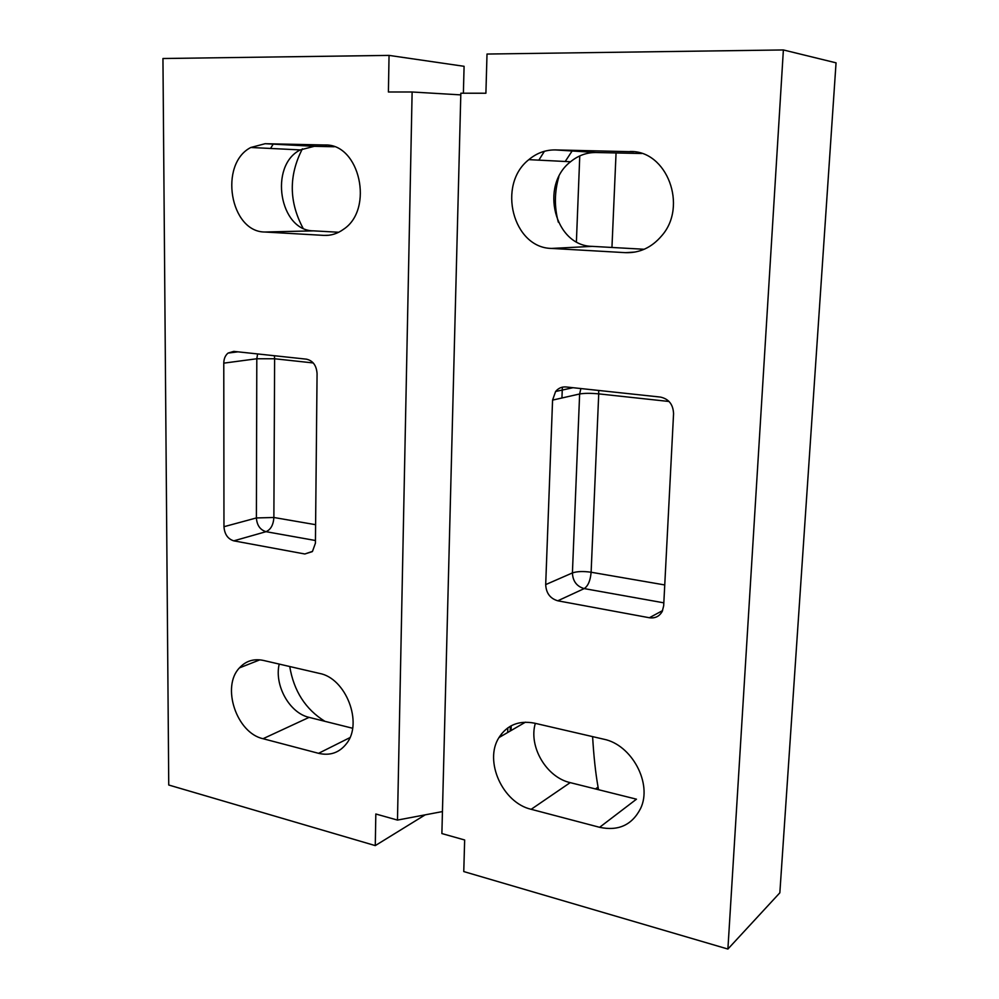 <?xml version="1.0" encoding="UTF-8"?>
<svg xmlns="http://www.w3.org/2000/svg" width="999" height="999" viewBox="0 0 999 999"><rect width="100%" height="100%" fill="white"/><g stroke="black" fill="none" stroke-linecap="round" stroke-linejoin="round"><path stroke-width="1.5" d="M273.177 144.131L270.567 148.464M302.397 148.826C288.723 175.262 288.911 201.686 302.984 228.097M334.203 146.753L314.298 146.316L300.262 149.912C268.656 165.672 279.495 230.919 313.536 230.856L338.723 232.255M289.735 666.52C293.806 691.033 305.532 709.302 324.887 721.315M279.208 664.085C274.113 685.314 289.573 713.099 309.091 717.369L352.597 728.246M460.789 94.88L412.125 91.995L388.411 91.995L389.048 55.395L464.085 66.309L463.386 93.219M264.847 232.018C230.032 232.055 218.556 163.986 250.799 147.49L265.16 143.706L324.825 144.992C359.715 143.419 374.263 209.191 343.569 229.258C337.487 233.704 330.931 235.739 323.901 235.389L264.847 232.018L313.536 230.856M263.049 738.711C236.551 733.016 221.154 686.675 239.448 667.881C245.816 660.938 253.783 658.453 263.336 660.414L319.38 673.388C345.829 678.046 363.274 722.889 346.541 743.568C339.373 752.746 330.045 755.993 318.556 753.321L263.049 738.711L309.091 717.369M312.225 551.66L304.82 553.983L312.5 551.373L315.422 543.169L317.07 373.638C316.483 365.497 312.949 360.664 306.456 359.165L233.791 351.386L228.059 353.072C225.287 355.394 223.863 358.753 223.776 363.149L256.805 358.753L274.625 358.766L274.4 355.731M257.617 353.933L256.805 358.753L256.393 517.944L223.963 526.71C224.563 534.29 227.834 538.998 233.791 540.846L266.034 531.68C270.766 529.595 273.389 524.875 273.876 517.494L256.393 517.944C256.943 525.324 260.165 529.895 266.034 531.68L315.459 540.509M304.82 553.983L233.791 540.846M223.963 526.71L223.776 363.149M425.187 814.847L375.274 845.604L375.824 813.998L397.477 820.079L442.445 811.575M397.477 820.079L412.125 91.995M389.048 55.395L162.949 58.516L168.744 785.014L375.274 845.604M511.176 725.774L511.076 730.531M592.607 736.613C593.768 756.368 595.579 773.189 598.064 787.1L598.551 789.709M535.327 723.363C528.384 746.478 546.378 777.334 570.192 782.629L636.463 799.188L599.612 827.309L531.181 809.302C502.522 802.796 483.841 760.901 498.951 737.587C507.055 725.049 518.843 720.229 534.328 723.126L603.571 739.16C631.693 744.53 652.709 783.566 640.571 808.528C632.067 825.024 618.406 831.293 599.612 827.309M544.418 151.274L538.848 160.152M572.127 150.986L565.209 161.488M558.866 176.698C554.433 191.895 554.258 207.043 558.316 222.153M641.745 153.509L596.116 152.51C586.688 152.422 578.171 155.507 570.554 161.751C539.285 185.614 554.832 246.116 592.257 246.366L644.218 249.263M783.378 49.95L836.051 62.837L779.844 892.806L727.896 949.05L783.378 49.95L487.012 54.046L485.901 93.232L460.839 93.219L441.883 833.566L464.66 839.984L463.761 871.565L727.896 949.05M630.019 151.511C666.97 150.275 688.074 206.244 661.638 235.864C651.66 247.552 639.597 253.147 625.474 252.66L551.648 248.426C512.974 248.127 496.653 184.703 528.846 159.64C536.7 153.072 545.491 149.838 555.244 149.912L633.728 151.761M662.612 610.589L649.35 617.744C655.094 618.531 659.39 616.42 662.237 611.413L663.673 605.831L673.563 413.711C673.176 404.433 668.768 398.888 660.351 397.065L566.071 386.963C561.863 386.638 558.379 388.149 555.606 391.496L552.572 400.112L579.632 393.981C584.34 393.156 590.709 393.119 598.726 393.868L598.676 390.459M580.881 388.549L579.632 393.981L572.415 572.927L545.691 584.602C546.128 593.144 550.162 598.538 557.779 600.799L584.203 588.598C588.099 585.988 590.409 580.544 591.121 572.24C583.291 571.128 577.047 571.353 572.415 572.927C572.814 581.218 576.748 586.438 584.203 588.598L663.836 602.834M545.691 584.602L552.572 400.112M649.35 617.744L557.779 600.799M510.202 731.043L510.364 726.223M501.51 736.101L501.585 733.766M507.817 727.859L507.667 732.517M265.16 143.706L314.298 146.316M323.901 235.389L328.771 235.252M324.825 144.992L326.735 145.092M318.556 753.321L349.925 737.624M315.609 524.687L273.876 517.494L274.625 358.766L313.261 362.949M576.398 241.783L579.77 155.919M595.479 788.948L598.064 787.1M531.181 809.302L570.192 782.629M625.474 252.66L634.939 252.073M555.244 149.912L596.116 152.51M551.648 248.426L592.257 246.366M664.747 584.952L591.121 572.24L598.726 393.868L669.068 401.486M250.799 147.49L300.262 149.912M239.448 667.881L259.877 659.839M228.059 353.072L237.974 351.835M611.95 247.465L616.058 152.947M498.951 737.587L525.462 722.165M528.846 159.64L570.554 161.751M555.606 391.496L573.039 387.712M562.362 387.175L561.938 397.989"/></g></svg>
